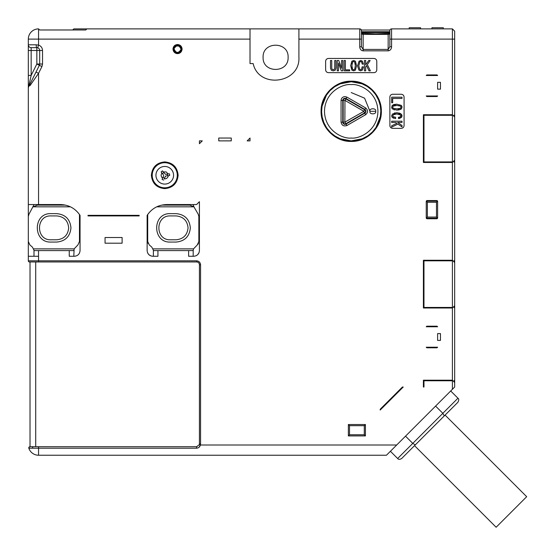 <?xml version="1.0" encoding="UTF-8"?>
<svg xmlns="http://www.w3.org/2000/svg" width="555" height="555" viewBox="0 0 555 555"><rect width="100%" height="100%" fill="white"/><g stroke="black" fill="none" stroke-linecap="round" stroke-linejoin="round"><path stroke-width="0.83" d="M429.806 430.375L447.899 412.289L429.806 430.375M362.089 138.799L351.211 140.873A29.561 29.561 0 0 1 321.65 111.312A29.561 29.561 0 0 1 351.211 81.751L362.047 83.812M169.691 163.468A12.793 12.793 0 0 1 164.752 188.055A12.793 12.793 0 0 1 152.209 172.751A12.793 12.793 0 0 1 169.691 163.468A12.793 12.793 0 0 0 164.752 162.476M369.97 111.312C368.957 114.691 376.665 114.691 375.652 111.312C376.665 107.941 368.957 107.941 369.97 111.312L375.652 111.312M163.656 180.084L162.088 179.425L162.601 178.19C160.929 176.636 160.707 174.901 161.935 172.98L161.123 171.911L162.483 170.878L163.295 171.946L166.153 171.918L168.144 173.972L169.469 173.805L169.684 175.498L168.359 175.664C167.853 177.891 166.458 178.953 164.176 178.849L165.674 176.011L169.684 175.498M363.754 111.243L344.953 100.399L344.87 122.149L363.754 111.388L364.607 112.859A1.79 1.79 0 0 0 364.607 109.765L363.754 111.388M450.709 390.984L457.944 398.219C459.013 398.726 459.013 400.065 457.944 402.236M321.081 111.312C320.665 127.414 335.109 141.858 351.211 141.442C367.306 141.858 381.75 127.414 381.34 111.312C381.75 95.217 367.306 80.773 351.211 81.183C335.109 80.773 320.665 95.217 321.081 111.312M339.535 139.09L340 139.284M378.982 122.995L379.176 122.523M178.106 175.512L178.113 175.269C177.316 167.152 172.862 162.698 164.752 161.907C156.635 162.698 152.181 167.152 151.39 175.269L151.397 175.526M151.397 175.019L151.39 175.269C152.181 183.379 156.635 187.833 164.752 188.624C172.862 187.833 177.316 183.379 178.113 175.269L178.106 175.005M174.326 52.281A4.551 4.551 0 0 0 180.757 52.281M172.994 49.069C173.264 51.83 174.783 53.342 177.544 53.613C180.299 53.342 181.818 51.83 182.089 49.069C181.818 46.308 180.299 44.795 177.544 44.518C174.783 44.795 173.264 46.308 172.994 49.069M389.783 32.245L389.867 31.732A1.707 1.707 0 0 1 388.16 33.432L375.652 33.897L362.533 33.321M362.117 33.092L361.444 31.732A1.707 1.707 0 0 0 363.143 33.432L363.143 34.375L388.16 34.375A1.707 1.422 180 0 0 389.867 32.946M454.67 31.163L454.67 39.121L452.394 39.121L452.394 28.888L454.67 31.163L452.394 28.888L391.573 28.888A1.707 1.707 0 0 0 389.867 30.594L389.867 46.752L388.16 49.416L363.143 49.416L361.444 46.752L361.444 30.594L360.743 29.221A1.707 1.707 0 0 1 361.347 30.026L389.964 30.026M288.107 57.311C288.815 73.44 262.39 73.44 263.098 57.311C262.39 41.181 288.815 41.181 288.107 57.311M180.056 51.372L180.902 49.631C178.328 53.488 176.067 53.301 174.131 49.069L174.208 49.79M174.43 50.456L174.7 50.956M175.269 51.608L175.685 51.927M176.358 52.267L176.892 52.42M177.579 52.482L178.197 52.413M178.779 52.246L179.501 51.858M180.902 49.631L180.951 49.069L180.902 49.631M173.306 48.361C176.573 43.519 179.411 43.755 181.832 49.069L181.776 49.777C178.509 54.619 175.671 54.383 173.25 49.069L173.306 48.361M199.411 444.153L199.425 443.868A2.844 2.844 0 0 1 199.307 444.68L196.588 446.713L38.552 446.713L38.552 448.204L28.957 448.204A1.138 1.124 -90 0 1 30.026 446.713L30.026 261.96M35.707 261.96L35.707 446.713L38.552 446.713L29.908 446.713A1.138 1.138 0 0 0 28.832 448.204A10.233 10.233 0 0 0 38.552 455.239L386.453 455.239L454.67 387.022L454.67 308.004L453.532 306.866L454.67 305.729L454.67 162.476L453.532 161.339L454.67 160.201L454.67 114.725L453.532 115.863L454.67 117.001M30.289 448.142L28.832 448.204A10.233 10.233 0 0 0 38.552 455.239L38.552 448.204L196.588 448.204L196.588 446.713L197.011 446.678M32.62 448.204A1.138 0.694 -90 0 1 32.585 447.85A1.138 0.694 -90 0 1 33.279 446.713M70.957 227.848C70.11 219.218 65.372 214.48 56.742 213.64L51.06 213.64C32.724 212.759 32.724 242.937 51.06 242.063L56.742 242.063C65.372 241.217 70.11 236.486 70.957 227.848M362.089 83.833L367.271 86.497M367.382 86.573L371.552 89.861M372.114 90.409L375.353 94.26M375.95 95.141L378.454 99.838M378.69 100.434L380.168 105.374M380.279 105.936L380.751 110.181M380.772 111.312L380.383 116.078M380.314 116.494L376.026 127.372M375.95 127.49L372.662 131.653M372.114 132.215L368.263 135.462M367.382 136.058L362.575 138.604M176.122 215.916C183.33 216.658 187.312 220.64 188.055 227.848C187.312 235.063 183.33 239.045 176.122 239.788L170.434 239.788C155.039 240.461 155.039 215.243 170.434 215.916L176.122 215.916M190.33 227.848C189.491 219.218 184.753 214.48 176.122 213.64L170.434 213.64C152.105 212.759 152.105 242.937 170.434 242.063L176.122 242.063C184.753 241.217 189.491 236.486 190.33 227.848M68.681 227.848C67.974 220.599 63.991 216.623 56.742 215.916L51.06 215.916C35.659 215.174 35.659 240.523 51.06 239.788L56.742 239.788C63.991 239.08 67.974 235.105 68.681 227.848M414.529 445.651L496.135 527.25L526.681 496.697L445.082 415.098M389.638 32.572L361.666 32.572M165.224 176.351L165.674 176.011M163.649 175.692L162.088 179.425M163.808 172.619L162.448 173.653M162.927 177.413L164.502 178.072M167.52 175.775L167.298 174.083M169.469 173.805L165.459 174.319L162.483 170.878M163.572 175.13L161.123 171.911M398.767 105.533L399.42 105.644M394.14 105.672L394.667 105.575M394.959 105.533L395.687 105.471M393.162 108.197L392.683 107.191L393.162 106.13L396.874 105.443L400.537 106.13L401.015 107.191L400.537 108.197L396.874 108.891L393.162 108.197L392.683 107.191L393.162 106.13M398.767 108.794L398.046 108.856M352.598 61.987L353.66 61.508L354.666 61.987L355.353 65.65L354.666 69.361L353.66 69.84L352.598 69.361L351.905 65.65L352.598 61.987L353.66 61.508L354.666 61.987M352.002 63.756L352.106 63.103M352.141 68.383L352.036 67.856M352.002 67.564L351.939 66.836M355.262 63.756L355.325 64.477M400.537 106.13L401.015 107.191L400.537 108.197M354.666 69.361L353.66 69.84L352.598 69.361M174.298 48.008L174.18 48.507C176.754 44.65 179.015 44.837 180.951 49.069M180.313 47.078L179.987 46.682M179.286 46.134L176.178 45.94L174.825 47.009M161.699 205.114L189.789 205.114L193.924 206.821L198.246 214.285L198.856 216.568L198.856 241.494L197.302 244.922L193.508 248.883L193.175 250.589L188.624 250.589L188.624 256.271L193.744 256.271L193.175 256.271L193.196 250.18M90.853 215.916L90.853 215.347L88.009 215.347L88.009 215.916L139.173 215.916L139.173 215.347L136.329 215.347L136.329 215.916M398.414 118.506L401.438 117.445L402.021 115.856L401.279 114.157L396.554 112.727L392.42 114.052L391.677 115.801L392.42 117.556L395.653 118.562L395.653 117.285L393.217 116.703L392.787 115.801L393.217 114.85L396.665 113.948L400.641 115.01L400.696 116.703L398.414 117.341L398.414 118.506L399.239 118.472M391.677 97.187L391.677 102.744L392.683 102.744L392.683 98.443L402.021 98.443L402.021 97.187L391.677 97.187M392.364 108.94L396.874 110.112L401.334 108.94L402.021 107.191L401.334 105.388L396.874 104.222L392.364 105.388L391.677 107.191L392.364 108.94L391.913 108.301M395.764 122.454L396.929 123.3L391.677 125.742L391.677 127.116L397.935 124.098L402.021 126.908L402.021 125.472L397.671 122.454L402.021 122.454L402.021 121.198L391.677 121.198L391.677 122.454L395.764 122.454M365.696 66.76L365.696 70.846L364.441 70.846L364.441 60.502L365.696 60.502L365.696 64.852L368.721 60.502L370.157 60.502L367.341 64.588L370.365 70.846L368.985 70.846L366.55 65.594L365.696 66.76M362.408 70.103L360.66 70.846L358.912 70.103L357.58 65.969L359.016 61.244L360.715 60.502L362.304 61.085L363.365 64.109L362.2 64.109L361.562 61.827L360.715 61.508L359.862 61.883L358.801 65.858L359.702 69.313L360.66 69.736L361.562 69.313L362.144 66.871L363.421 66.871L362.408 70.103M356.574 65.65L355.408 70.159L353.66 70.846L351.856 70.159L350.684 65.65L351.856 61.196L353.66 60.502L355.408 61.196L356.574 65.65M331.321 70.263L330.496 68.092L330.496 60.502L331.751 60.502L331.751 68.092L332.119 69.313L333.236 69.68L334.346 69.313L334.734 68.092L334.734 60.502L335.99 60.502L335.99 68.092L335.199 70.263L333.284 70.846L331.321 70.263M341.526 68.251L341.526 60.502L342.782 60.502L342.782 70.846L341.297 70.846L338.536 63.103L338.488 70.846L337.232 70.846L337.232 60.502L338.751 60.502L341.526 68.251M349.678 70.846L344.128 70.846L344.128 60.502L345.383 60.502L345.383 69.84L349.678 69.84L349.678 70.846M340.326 83.833L351.211 81.751A29.561 29.561 0 0 1 380.772 111.312A29.561 29.561 0 0 1 351.211 140.873L340.375 138.819M436.48 202.27L427.385 202.27L426.247 201.132L426.247 218.184L437.617 218.184L437.617 201.132L436.48 202.27L436.48 217.054L437.617 218.184L437.049 218.753L437.049 218.184M437.049 201.132L437.049 200.563L437.617 201.132L426.247 201.132L426.816 200.563L426.247 201.132M436.48 217.054L427.385 217.054L426.247 218.184L426.816 218.753L437.049 218.753L437.617 218.184M250.021 28.888L250.021 63.561L253.149 63.561C258.755 89.195 300.387 83.507 298.909 57.311L298.909 39.121L359.737 39.121L359.737 28.888L86.871 28.888L85.782 29.977L39.641 29.977L38.552 28.888A10.233 10.233 0 0 0 28.319 39.121L28.319 44.802A2.844 2.844 0 0 0 31.163 47.647L36.845 47.647A2.844 0.659 -90 0 1 36.193 44.802L38.552 45.066L37.698 47.779A2.844 2.844 0 0 0 36.845 47.647L37.698 47.779L36.845 47.647L36.845 50.491L39.689 50.491L39.689 64.026A2.844 2.844 0 0 1 39.391 65.303L28.617 86.837L31.163 75.397L28.319 75.397L28.319 88.113A2.844 2.844 0 0 1 28.617 86.837A2.844 2.844 103.3 0 0 28.319 88.113L28.319 216.568L28.929 214.285L34.077 204.545M70.423 206.821L33.251 206.821L37.386 205.114L65.476 205.114M37.386 205.114L37.386 204.545M39.689 204.545L39.689 205.114M440.455 340.409L440.455 333.583L437.617 333.583L437.617 340.409L440.455 340.409M440.455 89.147L440.455 82.32L437.617 82.32L437.617 89.147L440.455 89.147M231.262 140.873L231.262 138.035L218.753 138.035L218.753 140.873L231.262 140.873L231.262 138.035M218.753 138.035L218.753 140.873M153.36 250.187L151.827 247.162L149.253 244.922L147.699 241.494L147.699 214.494M187.493 205.114L187.493 204.545M193.105 204.545L193.924 206.821L156.76 206.821M189.789 204.545L189.789 205.114M148.102 243.374L147.734 242.07M198.246 214.285L198.856 216.568M198.454 243.374L197.712 244.512M157.932 250.589L157.932 256.271L152.812 256.271L153.381 256.271L153.381 250.589L188.624 250.589M349.504 425.678L364.281 425.678L365.419 424.54L348.367 424.54L349.504 425.678L349.504 434.773L364.281 434.773L364.281 425.678M394.348 112.991L398.025 112.811M399.066 112.998L400.599 113.622M401.279 114.157L401.827 114.927M401.889 115.093L402.021 115.856M401.889 116.71L401.438 117.445M400.044 118.298L399.656 118.402M398.414 117.341L399.614 117.209M400.245 117.008L401.015 115.856L400.641 115.01M400.696 116.703L401.015 115.856M399.51 114.33L398.761 114.129M396.665 113.948L394.848 114.101M394.57 114.157L393.217 114.85L392.822 116.057M393.217 114.85L392.787 115.801L393.217 116.703L392.787 115.801M393.557 116.939L394.383 117.174M393.946 118.312L393.509 118.18M392.753 117.826L392.01 117.022M391.872 116.751L391.677 115.801M401.862 106.22L402.021 107.191M401.64 108.572L400.446 109.536M399.218 109.911L396.874 110.112M394.501 109.911L393.918 109.772M391.844 108.142L391.677 107.191M392.031 105.811L393.231 104.805M393.363 104.749L393.974 104.541M394.508 104.416L396.874 104.222L401.334 105.388M340.326 138.799L335.151 136.135M335.033 136.058L330.87 132.763M330.308 132.215L327.068 128.371M326.465 127.49L323.967 122.787M323.725 122.197L322.254 117.258M322.143 116.696L321.671 112.443M321.65 111.312L322.032 106.553M322.108 106.137L326.389 95.259M326.465 95.141L329.76 90.978M330.308 90.409L334.152 87.17M335.033 86.573L339.847 84.027M427.385 202.27L427.385 217.054M454.67 380.203L453.532 381.34L454.67 382.471M454.67 260.253L453.532 261.391L454.67 262.529M391.573 28.888L391.573 39.121L452.394 39.121L452.394 114.725L423.403 114.725L423.403 162.476L452.394 162.476L452.394 260.253L452.963 260.822L423.971 260.822L423.971 307.435L452.963 307.435L452.394 308.004L452.394 380.203L452.963 380.772L452.394 380.772L452.394 389.298M452.394 114.725L452.963 115.294L423.971 115.294L423.971 161.907L452.963 161.907L452.394 162.476M409.195 28.888L409.195 27.75L420.565 27.75L420.565 28.888M431.929 28.888L431.929 27.75L443.299 27.75L443.299 28.888M389.735 32.377L389.249 33.036M86.871 28.888L73.794 28.888L72.705 29.977L39.641 29.977M33.987 250.187L32.447 247.162L29.873 244.922L28.319 241.494L28.319 260.822A1.138 1.138 0 0 0 29.457 261.96L196.588 261.96A2.844 2.844 0 0 1 199.425 264.804L199.425 443.868A2.844 2.844 0 0 1 199.307 444.68L200.397 445.006C199.835 446.955 198.565 448.017 196.588 448.204M73.815 250.18L73.794 250.589L69.25 250.589L69.25 256.271L74.363 256.271C77.797 255.917 79.691 254.024 80.052 250.589C79.712 254.037 77.811 255.931 74.363 256.271L73.794 256.271L74.127 248.883L33.675 248.883M79.483 214.494L79.483 241.494L77.922 244.922L74.127 248.883M196.872 261.974L196.588 260.822L38.552 260.822L38.552 256.271L28.319 256.271M426.247 347.229L426.816 347.798L426.247 347.229L426.816 347.798L426.247 347.229L437.617 347.229L437.049 347.798L437.049 347.229M437.049 326.763L437.049 326.194L437.617 326.763L426.247 326.763L426.816 326.194L426.247 326.763M426.247 95.966L426.816 96.535L426.247 95.966L426.816 96.535L426.247 95.966L437.617 95.966L437.049 96.535L437.049 95.966M437.049 75.501L437.049 74.932L437.617 75.501L426.247 75.501L426.816 74.932L426.247 75.501M38.552 256.271L38.552 250.589L34.001 250.589L34.001 256.271M80.052 250.589L80.052 215.347C75.334 208.396 68.778 204.795 60.377 204.545L38.552 204.545L38.552 73.329L29.991 85.692M39.391 65.303A2.844 2.844 0 0 0 39.689 64.026L36.845 64.026L41.93 66.572L38.552 73.329L36.006 72.06M359.737 28.888A1.707 1.707 0 0 1 360.743 29.221A1.707 1.707 0 0 0 359.737 28.888A1.707 1.707 0 0 1 361.444 30.594M423.403 156.794L423.971 156.794M423.971 120.407L423.403 120.407M423.971 265.935L423.403 265.935M423.403 302.322L423.971 302.322M423.971 385.885L423.403 385.885M402.417 387.022L380.203 409.236L380.203 410.041L403.221 387.022L402.417 387.022L380.203 409.236M196.04 255.786L197.746 254.627M197.774 254.592L199.12 252.435M199.425 250.589L199.425 201.701L199.425 250.589C199.072 254.024 197.178 255.917 193.744 256.271M152.812 256.271C149.378 255.917 147.484 254.024 147.131 250.589L147.131 215.347C151.848 208.396 158.404 204.795 166.798 204.545L196.588 204.545L199.425 201.701M147.616 252.893L148.775 254.592M148.809 254.627L150.967 255.966M349.504 434.773L348.367 435.911L365.419 435.911L364.281 434.773M392.378 128.351L401.237 128.371C402.958 128.198 403.908 127.255 404.075 125.527L404.075 97.104C403.908 95.377 402.958 94.433 401.237 94.26L392.704 94.26C390.984 94.433 390.033 95.377 389.867 97.104L389.908 126.02M362.887 83.541L362.415 83.347M323.433 99.636L323.239 100.108M437.617 201.132L437.049 200.563L437.617 201.132L437.049 200.563L426.816 200.563M426.247 218.184L426.816 218.753M452.394 260.822L452.394 307.435M452.394 115.294L452.394 161.907M386.453 455.239L390.415 451.277L397.651 458.513L412.76 443.403L415.313 444.867L401.667 458.513L457.944 402.236L444.298 415.882L442.835 413.322L457.944 398.219M454.67 39.121L454.67 114.725M36.193 44.802L28.319 44.802L28.319 75.397M28.319 216.568L28.319 241.494M196.588 261.96A2.844 2.844 0 0 1 199.425 264.804L199.384 264.319M31.795 448.19L32.447 448.204M426.816 347.798L437.049 347.798M437.049 326.194L426.816 326.194M426.816 96.535L437.049 96.535M437.049 74.932L426.816 74.932M452.394 380.203L423.403 380.203L423.403 387.022L423.971 387.022L423.971 380.772L452.394 380.772M38.552 250.589L69.25 250.589M28.319 204.545L38.552 204.545M39.689 50.491A2.844 2.844 0 0 0 37.698 47.779A2.844 2.844 0 0 1 39.689 50.491L42.527 50.491C42.367 47.827 41.042 46.016 38.552 45.066L38.552 39.121L250.021 39.121M298.909 28.888L298.909 39.121M361.444 46.752L359.737 46.752C359.938 49.235 361.076 50.595 363.143 50.838L388.16 50.838C390.227 50.595 391.365 49.235 391.573 46.752L391.573 39.121L389.867 39.121M389.867 46.752L391.573 46.752M452.394 260.253L423.403 260.253L423.403 308.004L452.394 308.004M199.425 140.873L199.425 143.717L202.27 140.873L199.425 140.873M250.021 140.873L250.021 138.035L247.176 140.873L250.021 140.873M136.329 215.347L90.853 215.347M88.009 215.347L88.009 215.916M139.173 215.916L139.173 215.347M365.419 435.911L365.419 424.54M348.367 424.54L348.367 435.911M389.867 125.527C390.033 127.255 390.984 128.198 392.704 128.371M325.625 69.819C325.799 71.54 326.742 72.49 328.47 72.656L373.945 72.656C375.673 72.49 376.623 71.54 376.789 69.819L376.789 61.293C376.623 59.565 375.673 58.615 373.945 58.448L328.47 58.448C326.742 58.615 325.799 59.565 325.625 61.293L325.625 69.819M105.061 243.201L122.114 243.201L122.114 237.512L105.061 237.512L105.061 243.201M454.67 308.004L454.67 305.729M454.67 162.476L454.67 160.201M196.588 446.713L196.942 446.692M199.03 447.261L200.39 445.027M435.606 406.094L442.835 413.322L412.76 443.403L405.525 436.168M351.211 92.553L364.593 98.173L369.97 111.375M351.211 138.035C343.392 139.104 324.855 131.091 324.488 111.312C324.855 91.54 343.392 83.521 351.211 84.596C359.023 83.521 377.56 91.54 377.927 111.312C377.56 131.091 359.023 139.104 351.211 138.035M169.594 163.697A12.543 12.543 0 0 1 176.323 180.111A12.543 12.543 0 0 1 159.909 186.834A12.543 12.543 0 0 1 153.18 170.42A12.543 12.543 0 0 1 169.594 163.697M341.061 100.483L342.761 100.483A2.192 2.192 0 0 1 346.049 98.582L346.903 97.111L344.953 96.591C342.608 96.834 341.304 98.138 341.061 100.483L341.061 122.149L342.761 122.149L342.761 100.483L344.87 100.483M168.158 167.138A8.818 8.818 0 0 1 172.882 178.675A8.818 8.818 0 0 1 161.345 183.4A8.818 8.818 0 0 1 156.621 171.863A8.818 8.818 0 0 1 168.158 167.138M344.995 100.413L345.848 98.936A1.79 1.79 0 0 0 343.17 100.483L343.17 122.149A1.79 1.79 0 0 0 345.848 123.696L344.995 122.218M351.211 81.751A29.561 29.561 0 0 1 380.772 111.312A29.561 29.561 0 0 1 351.211 140.873M365.662 107.941L364.607 109.765L345.848 98.936L346.049 98.582L364.808 109.418A2.192 2.192 0 0 1 364.808 113.213L346.049 124.043L345.848 123.696L364.607 112.859L365.662 114.691C368.152 112.443 368.152 110.188 365.662 107.941L346.903 97.111M389.867 31.732L361.444 31.732M344.87 122.149L342.761 122.149A2.192 2.192 0 0 0 346.049 124.043L346.903 125.52L365.662 114.691M341.061 122.149C341.762 125.423 343.712 126.547 346.903 125.52M388.16 50.838L388.16 33.432M361.444 32.946A1.707 1.422 180 0 0 363.143 34.375L363.143 50.838M39.079 205.114L39.079 204.545M36.845 50.491L36.845 64.026L31.163 75.397L31.163 50.491L36.845 50.491M28.319 39.121L38.552 39.121L38.552 28.888M153.048 248.883L193.508 248.883M188.103 204.545L188.103 205.114M28.319 50.491L31.163 50.491L31.163 47.647M38.552 261.96L38.552 260.822L28.319 260.822A1.138 1.138 0 0 0 29.457 261.96M29.908 446.713A1.138 1.138 0 0 0 28.777 447.85M29.02 448.204A1.138 1.117 -92.9 0 1 30.026 446.713M359.737 46.752L359.737 39.121L361.444 39.121M360.743 29.221A1.707 1.707 0 0 1 361.347 30.026M28.617 86.837A2.844 2.844 103.3 0 0 28.319 88.113M199.425 443.868L200.563 443.868L200.563 264.804C200.313 262.404 198.988 261.072 196.588 260.822M396.686 445.006L200.397 445.006L200.563 443.868M199.425 264.804L200.563 264.804M41.93 66.572L42.527 64.026L42.527 50.491M39.689 64.026L42.527 64.026M397.651 458.513C398.518 459.596 399.857 459.596 401.667 458.513"/></g></svg>
